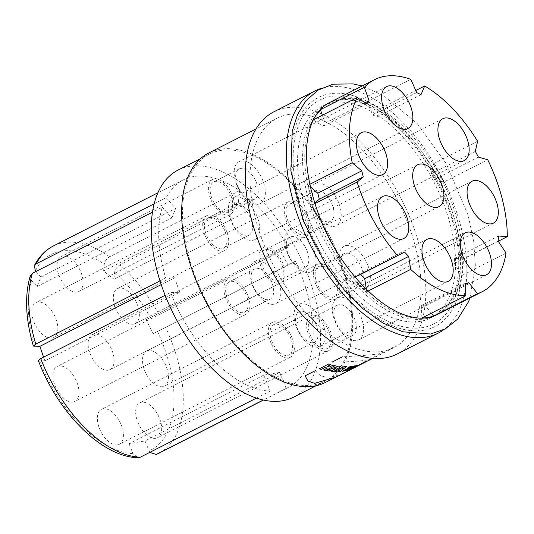 <?xml version="1.0" encoding="UTF-8"?>
<svg xmlns="http://www.w3.org/2000/svg" width="534" height="534" viewBox="0 0 534 534"><rect width="100%" height="100%" fill="white"/><g stroke="black" fill="none" stroke-linecap="round" stroke-linejoin="round"><path stroke-width="0.4" stroke-dasharray="2.67 2" d="M208.807 152.978A128.701 70.094 -117 0 1 220.041 149.286A128.701 70.094 -117 0 1 334.304 245.613A128.701 70.094 -117 0 1 325.52 382.397M288.413 114.503A128.701 70.094 -117 0 1 402.669 210.837A128.701 70.094 -117 0 1 393.885 347.621A128.701 70.094 -117 0 1 273.054 264.69A128.701 70.094 -117 0 1 277.179 118.194A128.701 70.094 -117 0 1 288.413 114.503M236.709 184.831A23.516 12.809 -117 0 1 239.078 161.635A23.516 12.809 -117 0 1 261.159 176.787A23.516 12.809 -117 0 1 260.405 203.561A23.516 12.809 -117 0 1 236.709 184.831M237.51 185.645A16.988 9.252 -117 0 1 239.225 168.891A16.988 9.252 -117 0 1 255.172 179.838A16.988 9.252 -117 0 1 254.625 199.169A16.988 9.252 -117 0 1 237.51 185.645M212.005 198.615A16.988 9.252 -117 0 1 213.72 181.867A16.988 9.252 -117 0 1 229.667 192.814A16.988 9.252 -117 0 1 229.119 212.145A16.988 9.252 -117 0 1 212.005 198.615M210.556 198.868A19.598 10.673 -117 0 1 212.532 179.537A19.598 10.673 -117 0 1 230.935 192.167A19.598 10.673 -117 0 1 230.308 214.474A19.598 10.673 -117 0 1 210.556 198.868M77.203 292.051A19.598 10.673 -117 0 1 59.167 275.878A19.598 10.673 -117 0 1 61.143 256.554A19.598 10.673 -117 0 1 79.546 269.183A19.598 10.673 -117 0 1 78.919 291.491A19.598 10.673 -117 0 1 77.203 292.051M291.758 229.159A23.516 12.809 -117 0 1 312.644 246.761A23.516 12.809 -117 0 1 311.035 271.759A23.516 12.809 -117 0 1 288.954 256.6A23.516 12.809 -117 0 1 289.708 229.834A23.516 12.809 -117 0 1 291.758 229.159M291.33 236.602A16.988 9.252 -117 0 1 306.416 249.318A16.988 9.252 -117 0 1 305.254 267.367A16.988 9.252 -117 0 1 289.308 256.427A16.988 9.252 -117 0 1 289.849 237.089A16.988 9.252 -117 0 1 291.33 236.602M265.825 249.578A16.988 9.252 -117 0 1 280.911 262.294A16.988 9.252 -117 0 1 279.749 280.343A16.988 9.252 -117 0 1 263.803 269.396A16.988 9.252 -117 0 1 264.343 250.066A16.988 9.252 -117 0 1 265.825 249.578M264.871 247.175A19.598 10.673 -117 0 1 282.272 261.84A19.598 10.673 -117 0 1 280.931 282.673A19.598 10.673 -117 0 1 262.534 270.044A19.598 10.673 -117 0 1 263.162 247.736A19.598 10.673 -117 0 1 264.871 247.175M108.302 370.189A19.598 10.673 -117 0 1 90.9 355.517A19.598 10.673 -117 0 1 92.235 334.684A19.598 10.673 -117 0 1 93.951 334.124A19.598 10.673 -117 0 1 111.346 348.795A19.598 10.673 -117 0 1 110.011 369.621A19.598 10.673 -117 0 1 108.302 370.189M341.186 213.64A23.516 12.809 -117 0 1 336.253 225.715A23.516 12.809 -117 0 1 314.172 210.563A23.516 12.809 -117 0 1 314.926 183.789A23.516 12.809 -117 0 1 331.38 190.571A23.516 12.809 -117 0 1 341.186 213.64M334.03 212.605A16.988 9.252 -117 0 1 330.473 221.323A16.988 9.252 -117 0 1 314.526 210.383A16.988 9.252 -117 0 1 315.067 191.045A16.988 9.252 -117 0 1 326.955 195.945A16.988 9.252 -117 0 1 334.03 212.605M308.532 225.582A16.988 9.252 -117 0 1 304.967 234.299A16.988 9.252 -117 0 1 289.021 223.352A16.988 9.252 -117 0 1 289.562 204.021A16.988 9.252 -117 0 1 301.45 208.921A16.988 9.252 -117 0 1 308.532 225.582M310.261 226.57A19.598 10.673 -117 0 1 306.156 236.629A19.598 10.673 -117 0 1 287.753 224A19.598 10.673 -117 0 1 288.38 201.692A19.598 10.673 -117 0 1 302.09 207.346A19.598 10.673 -117 0 1 310.261 226.57M133.52 324.145A19.598 10.673 -117 0 1 116.118 309.473A19.598 10.673 -117 0 1 117.46 288.64A19.598 10.673 -117 0 1 131.17 294.294A19.598 10.673 -117 0 1 139.341 313.518A19.598 10.673 -117 0 1 135.229 323.577A19.598 10.673 -117 0 1 133.52 324.145M365.883 287.98A23.516 12.809 -117 0 1 365.41 288.24A23.516 12.809 -117 0 1 343.329 273.088A23.516 12.809 -117 0 1 344.083 246.314A23.516 12.809 -117 0 1 365.937 261.033A23.516 12.809 -117 0 1 365.883 287.98M359.969 283.667A16.988 9.252 -117 0 1 359.629 283.854A16.988 9.252 -117 0 1 343.682 272.907A16.988 9.252 -117 0 1 344.23 253.577A16.988 9.252 -117 0 1 360.009 264.203A16.988 9.252 -117 0 1 359.969 283.667M334.464 296.637A16.988 9.252 -117 0 1 334.124 296.831A16.988 9.252 -117 0 1 318.177 285.884A16.988 9.252 -117 0 1 318.725 266.546A16.988 9.252 -117 0 1 334.504 277.179A16.988 9.252 -117 0 1 334.464 296.637M335.699 298.94A19.598 10.673 -117 0 1 335.312 299.16A19.598 10.673 -117 0 1 316.909 286.531A19.598 10.673 -117 0 1 317.536 264.217A19.598 10.673 -117 0 1 335.752 276.485A19.598 10.673 -117 0 1 335.699 298.94M162.676 386.669A19.598 10.673 -117 0 1 145.275 371.998A19.598 10.673 -117 0 1 146.616 351.172A19.598 10.673 -117 0 1 164.826 363.434A19.598 10.673 -117 0 1 164.779 385.888A19.598 10.673 -117 0 1 164.385 386.109A19.598 10.673 -117 0 1 162.676 386.669M249.765 269.783A23.516 12.809 -117 0 1 254.544 261.64A23.516 12.809 -117 0 1 276.625 276.792A23.516 12.809 -117 0 1 275.878 303.566A23.516 12.809 -117 0 1 257.935 294.982A23.516 12.809 -117 0 1 249.765 269.783M251.234 274.776A16.988 9.252 -117 0 1 254.691 268.896A16.988 9.252 -117 0 1 270.638 279.843A16.988 9.252 -117 0 1 270.091 299.173A16.988 9.252 -117 0 1 257.134 292.979A16.988 9.252 -117 0 1 251.234 274.776M225.728 287.753A16.988 9.252 -117 0 1 229.186 281.872A16.988 9.252 -117 0 1 245.133 292.819A16.988 9.252 -117 0 1 244.585 312.15A16.988 9.252 -117 0 1 231.636 305.949A16.988 9.252 -117 0 1 225.728 287.753M224.013 286.324A19.598 10.673 -117 0 1 227.998 279.542A19.598 10.673 -117 0 1 246.401 292.171A19.598 10.673 -117 0 1 245.773 314.479A19.598 10.673 -117 0 1 230.822 307.324A19.598 10.673 -117 0 1 224.013 286.324M73.138 401.995A19.598 10.673 -117 0 1 58.96 392.997A19.598 10.673 -117 0 1 53.093 373.279A19.598 10.673 -117 0 1 57.078 366.491A19.598 10.673 -117 0 1 75.481 379.12A19.598 10.673 -117 0 1 74.853 401.428A19.598 10.673 -117 0 1 73.138 401.995M297.565 329.932A23.516 12.809 -117 0 1 298.967 304.487A23.516 12.809 -117 0 1 321.047 319.646A23.516 12.809 -117 0 1 320.293 346.412A23.516 12.809 -117 0 1 297.565 329.932M298.099 330.125A16.988 9.252 -117 0 1 299.107 311.749A16.988 9.252 -117 0 1 315.06 322.69A16.988 9.252 -117 0 1 314.513 342.027A16.988 9.252 -117 0 1 298.099 330.125M272.594 343.095A16.988 9.252 -117 0 1 273.602 324.719A16.988 9.252 -117 0 1 289.555 335.666A16.988 9.252 -117 0 1 289.007 355.003A16.988 9.252 -117 0 1 272.594 343.095M271.252 343.596A19.598 10.673 -117 0 1 272.42 322.396A19.598 10.673 -117 0 1 290.823 335.018A19.598 10.673 -117 0 1 290.196 357.333A19.598 10.673 -117 0 1 271.252 343.596M117.56 444.842A19.598 10.673 -117 0 1 100.332 430.544A19.598 10.673 -117 0 1 101.5 409.344A19.598 10.673 -117 0 1 119.896 421.973A19.598 10.673 -117 0 1 119.269 444.281A19.598 10.673 -117 0 1 117.56 444.842M235.447 197.066A23.516 12.809 -117 0 1 256.327 214.668A23.516 12.809 -117 0 1 254.725 239.666A23.516 12.809 -117 0 1 232.644 224.514A23.516 12.809 -117 0 1 233.391 197.74A23.516 12.809 -117 0 1 235.447 197.066M235.02 204.509A16.988 9.252 -117 0 1 250.099 217.225A16.988 9.252 -117 0 1 248.937 235.28A16.988 9.252 -117 0 1 232.991 224.333A16.988 9.252 -117 0 1 233.538 204.996A16.988 9.252 -117 0 1 235.02 204.509M209.515 217.485A16.988 9.252 -117 0 1 224.594 230.201A16.988 9.252 -117 0 1 223.432 248.25A16.988 9.252 -117 0 1 207.486 237.31A16.988 9.252 -117 0 1 208.033 217.972A16.988 9.252 -117 0 1 209.515 217.485M208.56 215.082A19.598 10.673 -117 0 1 225.955 229.753A19.598 10.673 -117 0 1 224.62 250.579A19.598 10.673 -117 0 1 206.217 237.95A19.598 10.673 -117 0 1 206.845 215.643A19.598 10.673 -117 0 1 208.56 215.082M51.985 338.095A19.598 10.673 -117 0 1 34.59 323.424A19.598 10.673 -117 0 1 35.925 302.598A19.598 10.673 -117 0 1 37.634 302.03A19.598 10.673 -117 0 1 55.035 316.702A19.598 10.673 -117 0 1 53.7 337.535A19.598 10.673 -117 0 1 51.985 338.095M154.192 203.794L166.141 197.713A116.285 63.332 -117 0 1 183.182 179.938A116.285 63.332 -117 0 1 239.532 190.678L238.364 202.479L248.71 210.616L113.922 279.182L114.596 272.393C115.19 269.236 116.986 266.733 119.976 264.897L249.879 198.815A116.285 63.332 -117 0 1 288.28 247.242L146.062 319.712L153.225 333.657L295.442 261.186A116.285 63.332 -117 0 1 288.634 387.237A116.285 63.332 -117 0 1 286.124 388.392L263.215 400.046M288.28 247.242L146.062 319.712M239.532 190.678L109.63 256.761C106.7 258.509 104.911 261.006 104.25 264.263L103.576 271.052L113.922 279.182M160.006 280.877L165.667 278A116.285 63.332 -117 0 1 162.316 207.212L152.504 212.198M256.4 398.137L270.191 391.115A116.285 63.332 -117 0 1 170.626 292.498L165.146 295.289M263.823 375.108L279.756 372.378L144.968 440.95L129.034 443.674L263.823 375.108L270.191 391.115M129.034 443.674L132.993 453.626L138.052 457.665M38.381 360.57L39.663 360.971L44.843 360.844L179.631 292.278L170.626 292.498M179.631 292.278L174.665 277.78L161.235 284.615M44.843 360.844L43.574 357.133M174.665 277.78L165.667 278M30.284 275.758L31.579 280.357L37.053 286.551L40.878 277.059L175.666 208.494L166.141 197.713M37.053 286.551L171.841 217.985L162.316 207.205M171.841 217.985L175.666 208.494M40.878 277.059L35.958 271.492M238.364 202.479L103.576 271.052M248.71 210.616L249.879 198.815M280.851 251.147L288.013 265.091L295.442 261.186M153.225 333.657L288.013 265.091M149.76 452.378L144.968 440.95M279.756 372.378L286.124 388.392M155.855 438.294A19.598 10.673 -117 0 1 148.098 435.938A19.598 10.673 -117 0 1 136.464 417.955A19.598 10.673 -117 0 1 139.788 402.79A19.598 10.673 -117 0 1 158.191 415.419A19.598 10.673 -117 0 1 157.563 437.726A19.598 10.673 -117 0 1 155.855 438.294M319.018 348.989A19.598 10.673 -117 0 1 307.384 331A19.598 10.673 -117 0 1 310.715 315.841A19.598 10.673 -117 0 1 329.111 328.47A19.598 10.673 -117 0 1 328.483 350.778A19.598 10.673 -117 0 1 319.018 348.989M319.098 346.9A16.988 9.252 -117 0 1 309.012 331.307A16.988 9.252 -117 0 1 311.896 318.171A16.988 9.252 -117 0 1 327.843 329.111A16.988 9.252 -117 0 1 327.302 348.448A16.988 9.252 -117 0 1 319.098 346.9M344.604 333.924A16.988 9.252 -117 0 1 334.518 318.331A16.988 9.252 -117 0 1 337.401 305.194A16.988 9.252 -117 0 1 353.348 316.141A16.988 9.252 -117 0 1 352.807 335.472A16.988 9.252 -117 0 1 344.604 333.924M347.227 337.715A23.516 12.809 -117 0 1 333.263 316.128A23.516 12.809 -117 0 1 337.261 297.939A23.516 12.809 -117 0 1 359.342 313.091A23.516 12.809 -117 0 1 358.588 339.864A23.516 12.809 -117 0 1 347.227 337.715M465.254 283.387L421.306 305.742L424.924 305.128L431.339 313.211M465.314 284.582L424.924 305.128M421.306 305.742L421.887 318.024M366.364 289.315L366.738 291.738A118.902 64.761 -117 0 1 353.421 277.827L355.003 277.019M368.14 291.03L366.738 291.738M355.037 277.066L353.421 277.827M314.686 203.16L313.184 204.449A118.902 64.761 -117 0 1 308.258 185.098L309.773 184.323M314.826 203.614L313.184 204.449M310.314 186.833L308.258 185.098M365.109 102.768L325.119 123.114L322.89 126.278L313.231 119.876A118.902 64.761 -117 0 1 314.7 117.26M366.845 103.916L322.89 126.278M325.119 123.114L322.362 115.237M421.012 94.651L377.057 117.006L372.759 114.957L366.845 101.714A118.902 64.761 -117 0 1 380.722 108.329L415.772 90.5M416.707 92.602L372.759 114.957M410.8 79.359L366.845 101.714M377.057 117.006L380.722 108.329M478.457 157.116L434.502 179.471L431.365 173.75L433.655 163.638A118.902 64.761 -117 0 1 443.781 182.101L487.729 159.739M475.32 151.389L431.365 173.75M477.603 141.276L433.655 163.638M434.502 179.471L443.781 182.101M498.149 241.108L454.194 263.469L454.581 258.383L463.352 259.01A118.902 64.761 -117 0 1 462.097 275.424L506.052 253.063M498.536 236.021L454.581 258.383M498.249 241.261L463.352 259.01M454.194 263.469L462.097 275.424M329.845 102.401A118.902 64.761 -117 0 1 340.225 98.99A118.902 64.761 -117 0 1 445.783 187.988A118.902 64.761 -117 0 1 437.666 314.352M430.544 317.062A118.902 64.761 -117 0 1 427.287 317.77A118.902 64.761 -117 0 1 324.732 235.134A118.902 64.761 -117 0 1 323.397 106.613M423.609 330.292A128.534 70.007 63 0 0 414.718 142.358A128.534 70.007 63 0 0 291.33 163.471A128.534 70.007 63 0 0 423.609 330.292M321.161 88.384A135.89 74.012 -117 0 1 326.801 87.022A135.89 74.012 -117 0 1 444.895 183.282A135.89 74.012 -117 0 1 443.767 329.712M273.915 111.793A135.89 74.012 -117 0 1 285.783 107.895A135.89 74.012 -117 0 1 406.421 209.602A135.89 74.012 -117 0 1 397.149 354.022M337.775 255.606A127.392 69.387 -117 0 1 324.926 381.236A127.392 69.387 -117 0 1 205.323 299.147A127.392 69.387 -117 0 1 209.401 154.139A127.392 69.387 -117 0 1 337.775 255.606M293.673 397.136A127.392 69.387 63 0 0 306.516 271.506A127.392 69.387 63 0 0 178.149 170.039M425.091 318.885A118.902 64.761 63 0 0 435.477 315.467A118.902 64.761 63 0 0 441.858 311.309A118.902 64.761 63 0 0 440.617 182.808A118.902 64.761 63 0 0 338.029 100.105A118.902 64.761 63 0 0 334.838 100.793A118.902 64.761 63 0 0 327.649 103.516A118.902 64.761 63 0 0 319.532 229.887A118.902 64.761 63 0 0 425.091 318.885M422.541 327.596A125.603 68.405 -117 0 1 293.273 164.579A125.603 68.405 -117 0 1 413.85 143.946A125.603 68.405 -117 0 1 422.541 327.596M333.022 102.648A118.902 64.761 -117 0 1 438.581 191.646A118.902 64.761 -117 0 1 430.464 318.017A118.902 64.761 -117 0 1 318.831 241.401A118.902 64.761 -117 0 1 322.643 106.066A118.902 64.761 -117 0 1 333.022 102.648M315.561 370.529C321.889 380.749 335.973 378.986 357.8 365.229L335.746 377.198M332.121 362.105C359.048 361.852 373.132 360.083 374.361 356.805L384.774 351.512C385.902 353.521 371.818 355.29 342.534 356.805M361.979 363.467C358.541 365.656 368.634 360.33 368.046 360.07L370.476 358.835C368.927 360.143 365.71 362.005 360.817 364.428C357.019 366.417 357.286 366.05 361.625 363.32L366.364 360.911M390.861 348.862L388.231 350.197A128.701 70.094 63 0 0 388.632 349.924L389.393 349.543A128.701 70.094 63 0 0 389.673 349.349L389.059 349.636A128.701 70.094 63 0 0 389.473 349.336L390.254 348.989C391.856 348.115 392.056 348.075 390.861 348.862M390.654 348.902L389.974 349.243L390.654 348.902M365.136 362.246L355.537 367.132M391.722 347.961C394.399 346.86 393.318 347.614 388.472 350.224C385.868 351.405 386.956 350.651 391.722 347.961M391.996 348.201L388.271 350.057L391.996 348.201M345.912 366.671L346.366 366.664M158.738 453.319A116.285 63.332 63 0 0 165.54 327.269M158.378 313.325A116.285 63.332 63 0 0 119.976 264.897M109.63 256.761A116.285 63.332 63 0 0 63.433 242.683A116.285 63.332 63 0 0 53.28 246.02M132.993 453.626A109.757 59.775 -117 0 1 39.663 360.971M34.703 346.473A109.757 59.775 -117 0 1 31.579 280.357M35.404 270.865A109.757 59.775 -117 0 1 60.943 251.18A109.757 59.775 -117 0 1 104.25 264.263M114.596 272.393A109.757 59.775 -117 0 1 150.341 317.47M157.503 331.414A109.757 59.775 -117 0 1 148.926 450.896M277.179 118.194L256.006 128.968M393.885 347.621L372.719 358.387M386.563 86.608L239.078 161.635M407.889 128.534L260.405 203.561M239.225 168.891L213.72 181.867M254.625 199.169L229.119 212.145M212.532 179.537L61.143 256.554M230.308 214.474L78.919 291.491M417.655 164.746L289.708 229.834M438.981 206.671L311.035 271.759M289.849 237.089L264.343 250.066M305.254 267.367L279.749 280.343M263.162 247.736L92.235 334.684M280.931 282.673L110.011 369.621M442.873 118.702L314.926 183.789M464.2 160.627L336.253 225.715M315.067 191.045L289.562 204.021M330.473 221.323L304.967 234.299M288.38 201.692L117.46 288.64M306.156 236.629L135.229 323.577M472.029 181.226L344.083 246.314M493.363 223.152L365.41 288.24M344.23 253.577L318.725 266.546M359.629 283.854L334.124 296.831M317.536 264.217L146.616 351.172M335.312 299.16L164.385 386.109M382.498 196.552L254.544 261.64M403.824 238.478L275.878 303.566M254.691 268.896L229.186 281.872M270.091 299.173L244.585 312.15M227.998 279.542L57.078 366.491M245.773 314.479L74.853 401.428M426.913 239.399L298.967 304.487M448.24 281.325L320.293 346.412M299.107 311.749L273.602 324.719M314.513 342.027L289.007 355.003M272.42 322.396L101.5 409.344M290.196 357.333L119.269 444.281M361.344 132.652L233.391 197.74M382.671 174.578L254.725 239.666M233.538 204.996L208.033 217.972M248.937 235.28L223.432 248.25M206.845 215.643L35.925 302.598M224.62 250.579L53.7 337.535M288.634 387.237L263.382 400.086M183.182 179.938L157.93 192.787M310.715 315.841L139.788 402.79M328.483 350.778L157.563 437.726M337.401 305.194L311.896 318.171M352.807 335.472L327.302 348.448M465.207 232.851L337.261 297.939M486.534 274.77L358.588 339.864M209.401 154.139L200.524 158.658M324.926 381.236L316.048 385.755M469.98 297.919L475.327 265.118L473.638 240.714L468.011 214.928L446.25 163.638L417.294 123.648L383.532 95.539L362.152 85.967M441.852 311.309L444.915 308.472C450.162 303.025 454.027 295.168 456.503 284.902C458.072 278.074 458.813 270.458 458.739 262.047C458.452 241.702 453.6 220.008 444.175 196.986L432.714 173.39C425.171 159.953 416.654 147.885 407.162 137.178C397.85 126.725 388.298 118.321 378.513 111.96C369.501 106.433 362.566 103.102 357.727 101.967C350.911 99.498 343.282 99.11 334.845 100.793M327.649 103.516L322.643 106.066M435.477 315.467L430.464 318.017"/><path stroke-width="0.8" d="M372.719 358.387L325.52 382.397A128.701 70.094 -117 0 1 204.689 299.474A128.701 70.094 -117 0 1 208.807 152.978L256.006 128.968M388.612 85.934A23.516 12.809 63 0 0 386.563 86.608A23.516 12.809 63 0 0 384.186 109.804A23.516 12.809 63 0 0 407.889 128.534A23.516 12.809 63 0 0 409.491 103.536A23.516 12.809 63 0 0 388.612 85.934M419.711 164.072A23.516 12.809 63 0 0 417.655 164.746A23.516 12.809 63 0 0 416.9 191.512A23.516 12.809 63 0 0 438.981 206.671A23.516 12.809 63 0 0 440.59 181.673A23.516 12.809 63 0 0 419.711 164.072M444.929 118.027A23.516 12.809 63 0 0 442.873 118.702A23.516 12.809 63 0 0 442.119 145.468A23.516 12.809 63 0 0 464.2 160.627A23.516 12.809 63 0 0 469.132 148.552A23.516 12.809 63 0 0 444.929 118.027M474.085 180.552A23.516 12.809 63 0 0 472.029 181.226A23.516 12.809 63 0 0 471.282 208A23.516 12.809 63 0 0 493.363 223.152A23.516 12.809 63 0 0 493.83 222.892A23.516 12.809 63 0 0 494.758 197.707A23.516 12.809 63 0 0 474.085 180.552M384.547 195.878A23.516 12.809 63 0 0 382.498 196.552A23.516 12.809 63 0 0 377.712 204.696A23.516 12.809 63 0 0 385.882 229.894A23.516 12.809 63 0 0 403.824 238.478A23.516 12.809 63 0 0 405.426 213.48A23.516 12.809 63 0 0 384.547 195.878M428.969 238.725A23.516 12.809 63 0 0 426.913 239.399A23.516 12.809 63 0 0 425.511 264.844A23.516 12.809 63 0 0 448.24 281.325A23.516 12.809 63 0 0 449.848 256.327A23.516 12.809 63 0 0 428.969 238.725M363.394 131.978A23.516 12.809 63 0 0 361.344 132.652A23.516 12.809 63 0 0 360.59 159.426A23.516 12.809 63 0 0 382.671 174.578A23.516 12.809 63 0 0 384.273 149.58A23.516 12.809 63 0 0 363.394 131.978M263.215 400.046L156.222 454.474L149.76 452.378M35.958 271.492L35.404 270.865L34.363 265.645L36.239 263.803L154.192 203.794M161.235 284.615L39.883 346.346L33.402 346.092L35.765 344.083L160.006 280.877M152.504 212.198L32.414 273.295L30.284 275.758M165.146 295.289L40.724 358.581L38.381 360.57M138.052 457.665L140.288 457.197L256.4 398.137M43.574 357.133L39.883 346.346M467.263 232.17A23.516 12.809 63 0 0 465.207 232.851A23.516 12.809 63 0 0 461.216 251.04A23.516 12.809 63 0 0 475.173 272.627A23.516 12.809 63 0 0 486.534 274.77A23.516 12.809 63 0 0 488.143 249.778A23.516 12.809 63 0 0 467.263 232.17M431.339 313.211L433.568 316.028A118.902 64.761 -117 0 1 421.887 318.024L465.835 295.662L465.254 283.387L468.879 282.766L465.314 284.582M355.003 277.019L404.552 252.108L360.604 274.463L364.729 278.781L366.364 289.315M404.552 252.108L408.677 256.42L364.729 278.781M408.677 256.42L410.693 269.383L368.14 291.03M360.604 274.463L355.037 277.066M309.773 184.323L352.213 162.737L361.745 170.827L317.79 193.188L319.319 199.182L314.686 203.16M361.745 170.827L363.274 176.827L319.319 199.182M363.274 176.827L357.139 182.087L314.826 203.614M317.79 193.188L310.314 186.833M314.7 117.26A118.902 64.761 -117 0 1 320.407 109.664L364.362 87.302L369.067 100.752L365.109 102.768M369.067 100.752L366.845 103.916L357.186 97.522L313.365 119.81M322.362 115.237L320.407 109.664M415.772 90.5L424.67 85.967L421.012 94.651L416.707 92.602L410.8 79.359A118.902 64.761 -117 0 0 384.787 76.315A118.902 64.761 -117 0 0 374.407 79.733L329.845 102.401A118.902 64.761 -117 0 0 323.397 106.613M468.879 282.766L477.523 293.667A118.902 64.761 -117 0 0 482.229 291.684A118.902 64.761 -117 0 0 506.052 253.063L498.149 241.108L498.536 236.021L507.3 236.655A118.902 64.761 -117 0 0 487.729 159.739L478.457 157.116L475.32 151.389L477.603 141.276A118.902 64.761 -117 0 0 424.67 85.967M507.3 236.655L498.249 241.261M364.362 87.302A118.902 64.761 -117 0 1 374.407 79.733M352.213 162.737A118.902 64.761 -117 0 1 357.186 97.522M397.376 255.466A118.902 64.761 -117 0 1 357.139 182.087M465.835 295.662A118.902 64.761 -117 0 1 410.693 269.383M477.523 293.667L433.568 316.028M482.229 291.684L437.666 314.352A118.902 64.761 -117 0 1 430.544 317.062L427.827 317.65C421.493 318.758 414.331 318.044 406.341 315.521C373.219 305.208 335.672 260.712 319.299 216.297C307.884 184.884 304.06 158.772 307.831 137.966C309.333 129.141 311.889 121.785 315.501 115.891L323.41 106.633M443.767 329.712A135.89 74.012 -117 0 1 438.167 333.156A135.89 74.012 -117 0 1 310.588 245.6A135.89 74.012 -117 0 1 314.94 90.927A135.89 74.012 -117 0 1 321.161 88.384M438.167 333.156L397.149 354.022A135.89 74.012 -117 0 1 269.57 266.466A135.89 74.012 -117 0 1 273.915 111.793L314.94 90.927M200.524 158.658L178.149 170.039A127.392 69.387 63 0 0 174.064 315.047A127.392 69.387 63 0 0 293.673 397.136L316.048 385.755M335.746 377.198L314.7 383.332L307.964 381.156L305.148 375.823L315.561 370.529M342.534 356.805L332.121 362.105M366.364 360.911L361.979 363.467M355.537 367.132A128.701 70.094 -117 0 1 353.361 368.173L357.146 366.097L351.726 368.854A128.701 70.094 -117 0 1 349.99 369.481L359.596 364.595A128.701 70.094 63 0 0 361.892 363.741L358.1 365.797L363.514 363.04A128.701 70.094 63 0 0 365.136 362.246M348.602 369.915L358.201 365.029A128.701 70.094 -117 0 1 356.318 365.536L346.713 370.422A128.701 70.094 63 0 0 348.602 369.915M353.074 366.911L355.35 365.757A128.701 70.094 -117 0 1 350.277 366.531L348.001 367.686A128.701 70.094 63 0 0 349.576 367.512L342.241 371.243A128.701 70.094 63 0 0 344.223 370.943L351.552 367.212A128.701 70.094 63 0 0 353.074 366.911M346.366 366.664L340.298 371.45A128.701 70.094 -117 0 1 338.049 371.577L340.105 369.982A128.701 70.094 -117 0 1 339.611 369.982L336.413 371.611A128.701 70.094 -117 0 1 334.344 371.564L343.943 366.678L345.912 366.671M343.889 367.806L341.827 368.854C344.116 368.487 344.804 368.14 343.889 367.806M325.613 370.476L335.219 365.59A128.701 70.094 -117 0 1 333.129 365.129L329.625 366.905A128.701 70.094 -117 0 1 327.382 366.331L330.88 364.548A128.701 70.094 -117 0 1 328.824 363.941L319.219 368.827A128.701 70.094 63 0 0 321.281 369.435L325.059 367.505A128.701 70.094 63 0 0 327.309 368.086L323.524 370.009A128.701 70.094 63 0 0 325.613 370.476M331.554 371.37A128.701 70.094 63 0 0 333.623 371.531L340.839 366.451A128.701 70.094 -117 0 1 338.356 366.144L326.367 370.623A128.701 70.094 63 0 0 328.437 370.976L330.386 370.242A128.701 70.094 63 0 0 332.735 370.536L331.554 371.37M334.277 369.421A128.701 70.094 -117 0 1 333.009 369.261L336.54 367.866L334.277 369.421M156.222 454.474A116.285 63.332 63 0 0 158.738 453.319L155.915 454.614M157.93 192.787L53.28 246.02A116.285 63.332 63 0 0 36.239 263.803M32.414 273.295A116.285 63.332 63 0 0 35.765 344.083M40.724 358.581A116.285 63.332 63 0 0 140.288 457.197M263.382 400.086L158.738 453.319M38.395 360.69C58.079 412.775 101.974 457.137 137.992 457.685M33.375 346.012C25.519 319.185 24.484 295.776 30.264 275.778M34.39 265.552C38.935 256.714 45.23 250.206 53.28 246.02M362.152 85.967L353.094 83.905L333.062 84.172L318.03 90.153L305.808 100.893L297.465 114.663L292.211 131.264L290.863 170.847L302.932 219.928L327.162 267.414L344.23 289.942L363.033 308.759L382.785 322.91L402.79 331.788L430.578 334.017L445.376 328.864L457.711 319.065L468.492 301.77L469.98 297.919"/></g></svg>
